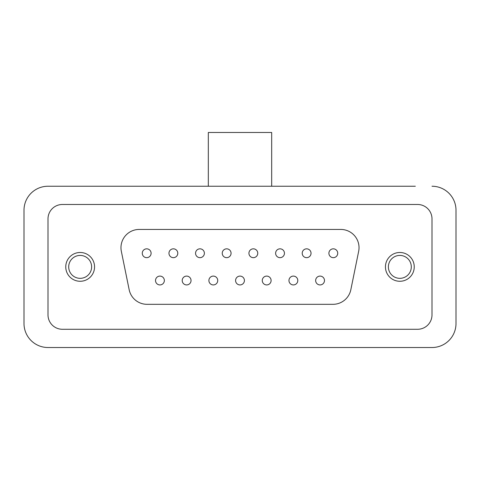 <?xml version="1.0" encoding="UTF-8"?>
<svg xmlns="http://www.w3.org/2000/svg" width="480" height="480" viewBox="0 0 480 480"><rect width="100%" height="100%" fill="white"/><g stroke="black" fill="none" stroke-linecap="round" stroke-linejoin="round"><path stroke-width="0.72" d="M24 210.24L24 323.52L24 210.24A24 24 0 0 1 48 186.24L415.338 186.24M432 186.24A24 24 0 0 1 456 210.24L456 323.52A24 24 0 0 1 432 347.52L415.338 347.52M48 218.88L48 314.88A14.4 14.4 0 0 0 62.4 329.28L417.6 329.28A14.4 14.4 0 0 0 432 314.88L432 218.88A14.4 14.4 0 0 0 417.6 204.48L62.4 204.48A14.4 14.4 0 0 0 48 218.88M24 323.52A24 24 0 0 0 48 347.52L432 347.52M456 210.24L456 323.52M64.662 186.24L48 186.24M64.662 347.52L48 347.52M340.788 229.44L139.212 229.44A18.24 18.24 0 0 0 121.338 251.322L129.168 289.722A18.24 18.24 0 0 0 147.042 304.32L332.958 304.32A18.24 18.24 0 0 0 350.832 289.722L358.662 251.322A18.24 18.24 0 0 0 340.788 229.44M337.728 253.248A4.416 4.416 0 0 0 331.104 249.426A4.416 4.416 0 0 0 331.104 257.07A4.416 4.416 0 0 0 337.728 253.248M324.48 280.512A4.416 4.416 0 0 0 317.856 276.69A4.416 4.416 0 0 0 317.856 284.334A4.416 4.416 0 0 0 324.48 280.512M311.04 253.248A4.416 4.416 0 0 0 304.416 249.426A4.416 4.416 0 0 0 304.416 257.07A4.416 4.416 0 0 0 311.04 253.248M297.792 280.512A4.416 4.416 0 0 0 291.168 276.69A4.416 4.416 0 0 0 291.168 284.334A4.416 4.416 0 0 0 297.792 280.512M284.448 253.248A4.416 4.416 0 0 0 277.824 249.426A4.416 4.416 0 0 0 277.824 257.07A4.416 4.416 0 0 0 284.448 253.248M271.104 280.512A4.416 4.416 0 0 0 264.48 276.69A4.416 4.416 0 0 0 264.48 284.334A4.416 4.416 0 0 0 271.104 280.512M257.76 253.248A4.416 4.416 0 0 0 251.136 249.426A4.416 4.416 0 0 0 251.136 257.07A4.416 4.416 0 0 0 257.76 253.248M244.416 280.512A4.416 4.416 0 0 0 237.792 276.69A4.416 4.416 0 0 0 237.792 284.334A4.416 4.416 0 0 0 244.416 280.512M231.072 253.248A4.416 4.416 0 0 0 224.448 249.426A4.416 4.416 0 0 0 224.448 257.07A4.416 4.416 0 0 0 231.072 253.248M217.728 280.512A4.416 4.416 0 0 0 211.104 276.69A4.416 4.416 0 0 0 211.104 284.334A4.416 4.416 0 0 0 217.728 280.512M204.384 253.248A4.416 4.416 0 0 0 197.76 249.426A4.416 4.416 0 0 0 197.76 257.07A4.416 4.416 0 0 0 204.384 253.248M191.04 280.512A4.416 4.416 0 0 0 184.416 276.69A4.416 4.416 0 0 0 184.416 284.334A4.416 4.416 0 0 0 191.04 280.512M177.792 253.248A4.416 4.416 0 0 0 171.168 249.426A4.416 4.416 0 0 0 171.168 257.07A4.416 4.416 0 0 0 177.792 253.248M164.352 280.512A4.416 4.416 0 0 0 157.728 276.69A4.416 4.416 0 0 0 157.728 284.334A4.416 4.416 0 0 0 164.352 280.512M151.104 253.248A4.416 4.416 0 0 0 144.48 249.426A4.416 4.416 0 0 0 144.48 257.07A4.416 4.416 0 0 0 151.104 253.248M414.24 266.88A14.4 14.4 0 0 0 392.64 254.412A14.4 14.4 0 0 0 392.64 279.348A14.4 14.4 0 0 0 414.24 266.88M411.3 266.88A11.46 11.46 0 0 0 394.11 256.956A11.46 11.46 0 0 0 394.11 276.804A11.46 11.46 0 0 0 411.3 266.88M68.7 266.88A11.46 11.46 0 0 1 85.89 256.956A11.46 11.46 0 0 1 85.89 276.804A11.46 11.46 0 0 1 68.7 266.88M65.76 266.88A14.4 14.4 0 0 1 87.36 254.412A14.4 14.4 0 0 1 87.36 279.348A14.4 14.4 0 0 1 65.76 266.88M208.32 186.24L208.32 132.48L271.68 132.48L271.68 186.24"/></g></svg>
